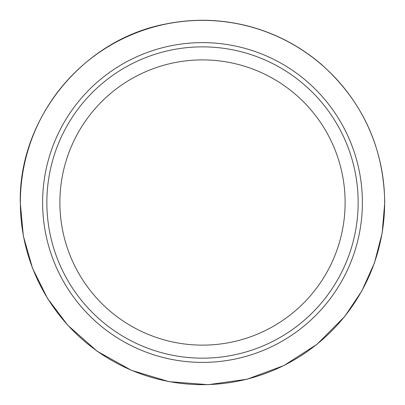 <?xml version="1.0" encoding="UTF-8"?>
<svg xmlns="http://www.w3.org/2000/svg" width="405" height="405" viewBox="0 0 405 405"><rect width="100%" height="100%" fill="white"/><g stroke="black" fill="none" stroke-linecap="round" stroke-linejoin="round"><path stroke-width="0.61" d="M202.5 59.899A142.616 142.616 0 0 0 59.884 202.515A142.616 142.616 0 0 0 202.5 345.131A142.616 142.616 0 0 0 345.116 202.515A142.616 142.616 0 0 0 202.5 59.899M384.649 202.515A182.149 182.149 0 0 0 202.5 20.366A182.149 182.149 0 0 0 20.351 202.515A182.149 182.149 0 0 0 202.5 384.659A182.149 182.149 0 0 0 384.649 202.515M362.389 202.515A159.889 159.889 0 0 0 202.5 42.626A159.889 159.889 0 0 0 42.611 202.515A159.889 159.889 0 0 0 202.5 362.404A159.889 159.889 0 0 0 362.389 202.515M358.147 202.515A155.647 155.647 0 0 0 202.5 46.864A155.647 155.647 0 0 0 46.853 202.515A155.647 155.647 0 0 0 202.5 358.162A155.647 155.647 0 0 0 358.147 202.515M20.25 202.515C18.706 118.488 82.949 39.579 165.544 24.052C193.119 18.427 220.543 19.075 247.825 25.991C275.061 33.073 299.406 45.719 320.861 63.929C362.384 100.799 383.682 146.995 384.75 202.515L382.158 233.143L374.453 262.901L361.862 290.942L344.731 316.467L317.039 344.28L283.94 365.543L247.096 379.222L208.226 384.684L169.088 381.677L131.458 370.337L97.089 351.196L67.701 325.169L47.481 298.348L32.527 268.272L23.343 235.963L20.25 202.515"/></g></svg>
